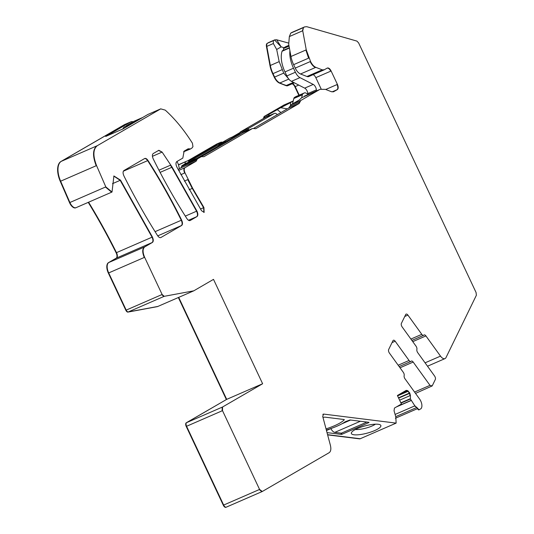 <?xml version="1.0" encoding="UTF-8"?>
<svg xmlns="http://www.w3.org/2000/svg" width="534" height="534" viewBox="0 0 534 534"><rect width="100%" height="100%" fill="white"/><g stroke="black" fill="none" stroke-linecap="round" stroke-linejoin="round"><path stroke-width="0.8" d="M189.764 161.682A7.189 3.631 -113.5 0 1 189.49 161.588L188.148 161.068A4.492 2.269 -113.5 0 0 187.027 161.034A4.492 2.269 -113.5 0 0 186.907 161.094L178.463 164.766A4.492 2.269 -113.5 0 1 178.489 164.746A4.492 2.269 -113.5 0 1 178.616 164.699M226.509 142.198A2.697 1.362 -113.5 0 1 225.895 142.091A2.697 1.362 -113.5 0 0 225.121 142.031A2.697 1.362 -113.5 0 0 225.048 142.064L216.51 145.775L189.356 161.535M238.945 134.982L238.204 134.428L229.667 138.139L218.706 144.5A2.697 1.362 -113.5 0 1 218.693 144.821M239.906 134.421L239.92 133.1A2.697 1.362 -113.5 0 1 240.427 131.898L265.852 117.14A4.492 2.269 -113.5 0 1 265.972 117.079A4.492 2.269 -113.5 0 1 266.099 117.033M292.485 103.91L293.84 98.49A4.492 2.269 -113.5 0 1 294.574 97.375L295.789 96.667A4.492 2.269 -113.5 0 1 295.909 96.607A4.492 2.269 -113.5 0 1 296.036 96.561M414.558 392.056L429.99 385.348L413.183 362.059A2.697 1.362 -113.5 0 0 411.387 361.064A2.697 1.362 -113.5 0 0 411.12 361.264A2.697 1.362 -113.5 0 1 410.853 361.465A2.697 1.362 -113.5 0 1 409.057 360.47L395.18 341.239A2.697 1.362 -113.5 0 0 393.384 340.245A2.697 1.362 -113.5 0 0 392.977 340.665L388.652 349.536A2.697 1.362 -113.5 0 0 389.413 353.074L403.29 372.311A2.697 1.362 -113.5 0 1 404.151 375.569A2.697 1.362 -113.5 0 0 405.012 378.826L419.591 399.031A6.742 3.404 -113.5 0 1 421.5 407.869L421.132 408.61L419.143 409.765L414.851 405.853L410.439 399.005L410.399 395.48L409.725 392.951L407.636 390.621L406.267 390.354L397.409 395.494L401.421 404.024L394.439 408.076L394.052 410.8L395.801 416.914L396.141 423.115L323.544 414.077L322.71 416.413L330.366 445.176C331.267 448.961 330.866 451.457 329.171 452.678L262.301 491.487L259.577 489.444L222.504 410.653L222.544 407.008L262.628 383.746L213.507 279.369L193.769 290.83L164.225 296.317L162.122 294.488L144.621 257.301C142.531 252.235 142.578 248.764 144.747 246.888L152.444 242.423C153.558 241.435 153.545 239.639 152.41 237.029L120.544 180.172L113.916 175.98L112.013 192.033L105.812 186.887L96.554 165.58C92.823 155.828 93.049 149.206 97.241 145.715L160.727 108.869L165.24 110.124C175.025 118.962 184.09 129.996 192.427 143.212L192.954 146.623L192.16 147.845L190.578 148.939L188.081 148.839L184.137 151.122L182.815 158.097L176.801 161.588C175.673 162.61 175.699 164.439 176.887 167.089L201.492 210.703L204.135 212.412L203.928 207.532L192.627 188.242L185.004 172.856C183.956 170.319 183.983 168.584 185.064 167.649L196.098 161.248L197.366 158.958L201.311 156.669L203.968 156.676L252.589 128.46L255.719 128.714L299.16 103.503L300.762 100.505L319.712 89.505L301.63 97.775L302.377 94.778A4.492 2.269 -113.5 0 1 303.105 93.664L304.327 92.956A4.492 2.269 -113.5 0 1 304.44 92.896A4.492 2.269 -113.5 0 1 305.802 93.029L308.425 94.378M248.45 130.256L248.457 129.388A2.697 1.362 -113.5 0 1 248.957 128.187L274.389 113.428A4.492 2.269 -113.5 0 1 274.509 113.368A4.492 2.269 -113.5 0 1 276.345 113.809L277.413 114.61M238.204 134.428L227.237 140.789A2.697 1.362 -113.5 0 1 226.937 141.951M225.048 142.064L195.671 159.112M186.907 161.094L178.51 164.919M185.078 163.865A3.598 1.816 -113.5 0 1 185.725 161.782M227.237 140.789L218.706 144.5M307.938 94.124A3.598 1.816 -113.5 0 1 307.851 93.57A4.492 2.269 -113.5 0 0 304.7 88.137L291.437 81.342A8.537 4.319 -113.5 0 1 286.865 75.948L284.969 71.923A21.574 10.9 -113.5 0 1 281.378 54.508A21.574 10.9 -113.5 0 1 282.072 51.244A2.697 1.362 -113.5 0 1 282.539 50.663L289.341 47.713M289.048 46.131L283.447 48.567A2.697 1.362 -113.5 0 1 283.194 50.383M283.447 48.567A21.574 10.9 -113.5 0 1 285.844 46.638L288.894 45.31M316.575 90.833A3.598 1.816 -113.5 0 1 316.388 89.859A4.492 2.269 -113.5 0 0 313.238 84.425L299.974 77.63A8.537 4.319 -113.5 0 1 295.402 72.237L293.506 68.212A21.574 10.9 -113.5 0 1 289.909 50.81M148.005 160.48C146.803 158.738 145.689 158.084 144.654 158.531L123.908 170.566C122.793 171.554 122.8 173.356 123.935 175.96C134.294 196.672 145.488 216.53 157.517 235.534C158.725 237.303 159.846 237.964 160.894 237.517L181.647 225.475C182.762 224.494 182.755 222.705 181.633 220.108C171.334 199.309 160.127 179.431 148.005 160.48L147.651 160.634C146.45 158.892 145.335 158.244 144.293 158.685M337.421 84.399L337.067 84.552C338.109 87.089 338.089 88.824 337.001 89.759L337.361 89.605C338.443 88.671 338.463 86.935 337.421 84.399L331.113 70.995C329.838 68.599 328.543 67.624 327.229 68.078L324.065 69.901L308.772 76.556A7.189 3.631 -113.5 0 1 306.97 76.502L300.529 73.992A8.991 4.546 -113.5 0 1 295.249 68.105L293.627 64.661A17.976 9.085 -113.5 0 1 290.963 56.497L288.707 44.262L289.341 36.572L290.756 33.108L291.964 32.407A8.991 4.546 -113.5 0 1 292.205 32.287L304.734 26.847M313.098 74.673A4.492 2.269 -113.5 0 1 315.821 77.644L321.134 88.938M324.251 69.807L322.262 69.854L315.821 67.344C313.792 66.456 312.03 64.494 310.541 61.457L306.256 49.849L302.731 30.752L303.459 27.588L304.554 26.914M291.964 32.407L304.674 26.88L306.79 26.7L356.919 41.105L358.614 42.907L476.074 292.519L476.375 295.262L446.01 357.566A6.742 3.404 -113.5 0 1 444.989 358.608A6.742 3.404 -113.5 0 1 440.503 356.125L425.071 362.833M440.503 356.125L425.918 335.919A2.697 1.362 -113.5 0 0 424.123 334.925A2.697 1.362 -113.5 0 0 423.856 335.132A2.697 1.362 -113.5 0 1 423.589 335.332A2.697 1.362 -113.5 0 1 421.793 334.337L407.916 315.1A2.697 1.362 -113.5 0 0 406.12 314.105A2.697 1.362 -113.5 0 0 405.713 314.526L401.388 323.404A2.697 1.362 -113.5 0 0 402.149 326.935L416.026 346.172A2.697 1.362 -113.5 0 1 416.887 349.43A2.697 1.362 -113.5 0 0 417.748 352.687L434.556 375.976A2.697 1.362 -113.5 0 1 435.317 379.507L432.193 385.922L429.99 385.348M419.143 409.765L418.689 409.965M415.505 406.194L415.092 406.374M417.014 407.382L416.66 407.535L415.452 406.22M262.301 491.487L226.296 507.146A3.144 1.589 -113.5 0 1 223.659 505.064L223.305 505.217A3.151 1.589 -113.5 0 0 225.942 507.3A3.151 1.589 -113.5 0 0 226.022 507.26L226.209 507.18M190.578 148.939L183.549 151.823M196.098 161.248L196.532 159.973L181.6 166.468A2.697 1.362 -113.5 0 1 182.074 165.607L186.019 163.317A4.492 2.269 -113.5 0 1 186.139 163.257A4.492 2.269 -113.5 0 1 186.266 163.21M186.019 163.317L204.682 154.867L243.217 132.539M242.983 132.639L252.469 128.514M253.677 128.38L288.734 108.035L291.157 104.677L299.254 99.985L301.63 97.775M333.637 91.748L331.38 91.688L325.433 89.372L320.08 89.312M172.142 167.149L162.116 152.097L158.852 150.288L153.225 153.552C152.117 154.533 152.117 156.322 153.238 158.918C163.544 179.718 174.751 199.596 186.867 218.546C188.068 220.288 189.19 220.936 190.224 220.495L197.006 216.557C198.141 215.536 198.114 213.707 196.926 211.057L172.142 167.149L171.788 167.309L170.439 165.213L170.8 165.059M288.801 43.134L276.692 39.79L281.171 46.879L276.679 49.488L279.175 61.624L283.714 73.118L274.262 77.23A8.991 4.546 -113.5 0 0 279.549 83.117L285.99 85.627A7.222 3.651 -113.5 0 0 287.793 85.674A7.222 3.651 -113.5 0 0 287.959 85.594M284.208 47.72L281.171 46.879L274.549 39.977L273.341 40.684L273.355 43.528L276.679 49.488M322.943 417.301A8.991 2.223 -14.9 0 1 325.914 417.254L343.989 419.51A1.796 0.447 -14.9 0 1 344.303 419.664A1.796 0.447 -14.9 0 1 344.223 419.858L344.136 419.537M326.027 428.875A26.967 6.662 165.1 0 0 338.83 423.642A26.967 6.662 165.1 0 0 344.223 419.858M368.934 422.314L350.03 419.964L345.611 421.6A3.144 0.774 165.1 0 0 344.757 422.06A27.868 6.882 165.1 0 1 326.861 429.837A3.144 0.774 165.1 0 0 326.327 430.01M368.994 422.521L341.96 434.276L341.64 433.054M341.019 433.147L341.353 434.396L341.96 434.276M341.353 434.396L327.022 432.613M352.834 431.112A15.279 3.778 165.1 0 0 351.372 432.874A15.279 3.778 165.1 0 0 362.185 434.262A15.279 3.778 165.1 0 0 379.4 427.934A15.279 3.778 165.1 0 0 380.582 425.097A15.279 3.778 165.1 0 0 367.913 425.211A15.279 3.778 165.1 0 0 352.834 431.112M355.37 429.523A12.582 3.111 165.1 0 0 375.442 424.176M133.607 121.679L131.077 121.745M96.554 165.58L60.629 181.2A17.976 9.085 -113.5 0 1 61.317 161.335L124.802 124.489A8.991 4.546 -113.5 0 1 125.043 124.369A8.991 4.546 -113.5 0 0 124.802 124.489L130.837 121.865L105.719 136.444L122.907 128.968L148.018 114.396L160.787 108.836M181.6 166.468A4.492 2.269 -113.5 0 1 180.806 167.896L178.116 169.458M304.42 96.153A20.672 10.446 -113.5 0 1 304.967 95.88L319.359 89.659M290.609 105.191L290.376 102.715L293.193 101.08M268.776 115.865L269.109 114.269L280.697 107.708L287.305 108.863M237.944 134.541L239.92 133.393M222.912 142.171L221.056 142.164L216.784 144.02A4.492 2.269 -113.5 0 1 216.911 143.973M216.784 144.02A4.492 2.269 -113.5 0 0 216.671 144.08L220.936 142.224L188.342 161.141M288.44 78.598L283.714 73.118M276.692 39.79L274.79 39.856L268.989 42.38A8.991 4.546 -113.5 0 0 268.749 42.5L267.187 43.361A4.492 2.269 -113.5 0 0 266.453 46.525L269.977 65.622A18.049 9.125 -113.5 0 0 272.64 73.785L274.262 77.23M290.376 102.715L280.697 107.708M337.361 89.605L333.39 91.841M415.532 393.404L432.193 385.922M293.206 101.033L283.794 105.125A20.672 10.446 -113.5 0 1 284.342 104.844L293.219 100.986M268.715 115.591L264.036 117.62A4.492 2.269 -113.5 0 1 264.844 116.125L283.794 105.125L264.484 116.278A4.526 2.29 -113.5 0 0 263.683 117.78A4.526 2.29 -113.5 0 1 263.502 118.508M264.036 117.62A4.492 2.269 -113.5 0 1 263.883 118.281A4.526 2.29 -113.5 0 0 264.036 117.62L263.683 117.78M239.973 132.626L232.851 136.757L239.973 132.626M216.671 144.08L187.534 160.934M111.833 192.107L76.095 207.653A7.189 3.631 -113.5 0 1 69.894 202.506L69.54 202.66A7.189 3.631 -113.5 0 0 75.741 207.806A7.189 3.631 -113.5 0 0 75.908 207.726M152.444 242.423L152.083 242.576C153.198 241.588 153.191 239.793 152.056 237.183L116.492 252.649A359.762 181.82 -113.5 0 0 88.597 202.219A359.549 181.707 -113.5 0 1 116.492 252.649A4.492 2.269 -113.5 0 1 116.519 258.042L108.829 262.508A8.991 4.546 66.5 0 0 108.702 272.921L126.198 310.107L125.844 310.261A2.697 1.362 -113.5 0 0 127.953 312.09L157.49 306.603L193.769 290.83M164.225 296.317L128.307 311.936A2.697 1.362 -113.5 0 1 126.198 310.107L108.702 272.921L144.621 257.301M222.504 410.653L186.58 426.272A3.144 1.589 -113.5 0 1 186.626 422.628L186.273 422.781A3.151 1.589 -113.5 0 0 186.226 426.426L223.305 505.217M261.773 491.714L226.376 507.106A3.144 1.589 -113.5 0 1 226.296 507.146M273.355 43.528L266.813 46.371A4.492 2.269 -113.5 0 1 267.541 43.201L267.187 43.361M273.341 40.684L267.541 43.201A4.492 2.269 -113.5 0 0 266.813 46.371L270.331 65.468L269.977 65.622M282.019 69.707L273.001 73.632A17.976 9.085 -113.5 0 1 270.331 65.468L266.813 46.371L266.453 46.525M288.821 79.085L279.903 82.964A8.991 4.546 -113.5 0 1 274.616 77.076L273.001 73.632L274.616 77.076A8.991 4.546 -113.5 0 0 279.903 82.964L285.99 85.627M288.333 85.427A7.189 3.631 -113.5 0 1 288.14 85.52A7.189 3.631 -113.5 0 1 286.344 85.473L279.549 83.117M292.472 83.644A4.492 2.269 -113.5 0 1 295.195 86.615L299.22 95.165L295.195 86.615A4.499 2.269 -113.5 0 0 292.472 83.644M60.275 181.353L60.629 181.2L69.894 202.506L60.629 181.2A17.976 9.085 -113.5 0 1 61.317 161.335L60.963 161.488A17.976 9.085 -113.5 0 0 60.275 181.353L69.54 202.66M127.953 312.09L157.844 306.449L128.307 311.936A2.697 1.362 -113.5 0 1 126.198 310.107L162.122 294.488M262.628 383.746L226.703 399.365L186.626 422.628L226.703 399.365L178.71 297.371L226.703 399.365L186.273 422.781M186.58 426.272L223.659 505.064L186.58 426.272L186.226 426.426M327.622 434.876L359.863 438.888L327.569 434.669L360.216 438.734L396.141 423.115M366.918 422.067L341.339 433.187L334.805 432.373L360.383 421.253M330.88 428.595A5.841 2.95 66.5 0 0 334.805 432.373M292.111 83.798A4.499 2.269 -113.5 0 1 294.841 86.768L298.86 95.319M60.963 161.488L124.449 124.642L61.317 161.335L97.241 145.715M88.237 202.373A359.762 181.82 -113.5 0 1 116.138 252.802L116.492 252.649A4.499 2.269 -113.5 0 1 116.519 258.042L108.829 262.508L144.747 246.888M268.395 42.653A9.018 4.559 -113.5 0 1 268.629 42.54A9.018 4.559 -113.5 0 1 268.809 42.466M178.356 297.531L226.349 399.519M108.702 272.921L108.349 273.074L125.844 310.261M108.349 273.074A8.991 4.546 -113.5 0 1 108.469 262.661L116.165 258.196A4.499 2.269 -113.5 0 0 116.138 252.802M124.449 124.642A8.991 4.546 -113.5 0 1 124.689 124.522A8.991 4.546 -113.5 0 1 124.869 124.455M239.986 132.565L232.497 136.911M283.794 105.125L264.484 116.278M283.441 105.278A20.773 10.5 -113.5 0 1 283.981 105.004A20.773 10.5 -113.5 0 1 284.148 104.938M179.598 168.597A3.598 1.816 -113.5 0 1 178.85 166.421A6.295 3.177 -113.5 0 0 176.887 161.542M126.398 125.684L134.935 121.972A2.697 1.362 -113.5 0 1 134.935 121.986L140.275 118.875A2.697 1.362 -113.5 0 1 140.275 118.875L131.744 122.586L126.398 125.684A2.697 1.362 -113.5 0 1 126.384 126.071M122.753 129.034A16.18 8.177 -113.5 0 1 124.168 127.072A2.697 1.362 -113.5 0 1 124.355 126.952A2.697 1.362 -113.5 0 1 124.562 126.898M133.553 121.799A2.697 1.362 -113.5 0 1 133.86 121.365A16.18 8.177 -113.5 0 1 133.934 121.311A16.18 8.177 -113.5 0 1 134.281 121.145L142.705 117.48M142.471 117.6L133.934 121.311M248.457 129.388L239.92 133.1M248.957 128.187L240.427 131.898M274.389 113.428L265.852 117.14M302.377 94.778L293.84 98.49M303.105 93.664L294.574 97.375M304.327 92.956L295.789 96.667M316.388 89.859L307.851 93.57M313.238 84.425L304.7 88.137M299.974 77.63L291.437 81.342M295.402 72.237L286.865 75.948M293.506 68.212L284.969 71.923M289.401 48.053L282.072 51.244M181.647 225.475L181.293 225.628C182.401 224.647 182.401 222.858 181.28 220.262L181.633 220.108M155.08 231.656L181.28 220.262C170.98 199.462 159.766 179.584 147.651 160.634L123.347 171.2M315.821 77.644L331.113 70.995M337.067 84.552L325.727 89.485M330.76 71.149C329.478 68.752 328.183 67.778 326.875 68.239M323.898 69.961L322.262 69.854M300.529 73.992L315.821 67.344M321.909 70.007L306.97 76.502M315.467 67.498C313.438 66.617 311.676 64.647 310.181 61.61L310.541 61.457M293.627 64.661L308.919 58.012M310.181 61.61L295.249 68.105M308.565 58.166L305.895 50.002L306.256 49.849M289.341 36.572L302.731 30.752M305.895 50.002L290.963 56.497M302.377 30.905L303.459 27.588M303.105 27.741L290.756 33.108M418.789 409.918L417.234 408.757L417.588 408.603M414.851 405.853L414.497 406.007L415.118 406.367M411.093 400.4L410.733 400.553L411.16 400.52M400.994 403.11L410.439 399.005M410.733 400.553L397.443 406.334M410.079 399.158L410.359 398.684M399.612 400.173L410.399 395.48M410.005 398.838L400.854 402.816M410.045 395.634L409.498 393.391L409.858 393.231M398.511 397.823L409.725 392.951M409.498 393.391L398.644 398.11M409.364 393.104L408.016 391.329L408.37 391.175M400.346 393.785L407.636 390.621M408.016 391.329L397.583 395.868M407.275 390.775L405.907 390.508M261.94 491.64L259.224 489.598L259.577 489.444M222.144 410.806L222.191 407.162L222.544 407.008M163.871 296.477L161.762 294.641M144.267 257.455C142.178 252.388 142.218 248.917 144.394 247.042M120.544 180.172L120.183 180.325L152.056 237.183L152.41 237.029M112.467 183.683L120.183 180.325L113.742 176.06M112.013 192.033L111.659 192.193L105.458 187.047L105.812 186.887M96.193 165.734C92.462 155.981 92.696 149.36 96.881 145.869M189.717 149.146L190.458 148.993M190.104 149.146L190.518 148.966M185.765 150.181L189.089 148.732M188.736 148.886L187.721 148.993M203.948 212.472L203.574 207.693L203.928 207.532M200.47 209.041L203.574 207.693L192.273 188.395L192.627 188.242M189.143 189.757L192.273 188.395L187.761 179.624L188.115 179.471M185.064 167.649L184.711 167.803C183.623 168.737 183.603 170.473 184.651 173.009L185.004 172.856M197.366 158.958L196.892 159.82M197.013 159.112L182.074 165.607M200.958 156.822L186.139 163.257M252.235 128.614L243.103 132.579M288.734 108.035L299.16 103.503M298.8 103.656L299.961 102.007M289.949 106.359L299.607 102.161L300.762 100.505M300.408 100.659L291.157 104.677M158.498 150.441L162.116 152.097M196.926 211.057L196.572 211.21C197.76 213.86 197.787 215.696 196.652 216.717L197.006 216.557M185.318 216.103L196.572 211.21L171.788 167.309L160.107 172.389M337.001 89.759L332.095 91.895M410.806 400.674L396.415 406.928M132.412 122.293L132.011 121.512M160.367 109.023L148.018 114.396M195.744 161.401L180.806 167.896M277.206 109.57L280.944 112.561M161.755 152.257L152.437 156.308M170.439 165.213L158.965 170.206M196.652 216.717L188.482 220.268M269.109 114.269L264.844 116.125M184.651 173.009L180.859 174.658M184.711 167.803L178.63 170.446M187.761 179.624L184.337 181.113M105.458 187.047L69.894 202.506M152.083 242.576L116.165 258.196M222.191 407.162L186.626 422.628M259.224 489.598L223.659 505.064M323.183 414.23L322.823 414.391M414.497 406.007L395.093 414.444M416.66 407.535L395.721 416.64M417.234 408.757L395.4 418.249M274.549 39.977L268.749 42.5M279.175 61.624L270.331 65.468M293.46 82.376L286.344 85.473M298.733 85.08L294.841 86.768M181.293 225.628L157.744 235.868M395.18 341.239L392.029 342.608M409.057 360.47L398.17 365.209M413.183 362.059L400.026 367.779M407.916 315.1L404.765 316.468M421.793 334.337L410.906 339.07M425.918 335.919L412.762 341.647M350.104 419.971L343.669 422.768M328.804 429.236L326.401 430.277M108.829 262.508L108.469 262.661M273.001 73.632L272.64 73.785M132.165 123.594L124.168 127.072M187.027 161.034L178.489 164.746M225.121 142.031L216.584 145.742M274.509 113.368L265.972 117.079M304.44 92.896L295.909 96.607M131.09 121.739L125.043 124.369M294.341 82.83L288.14 85.52M410.853 361.465L399.145 366.558M423.589 335.332L411.881 340.418M444.989 358.608L427.507 366.211M326.461 430.517L331.541 428.308M341.88 423.816L350.584 420.031M125.036 124.369L124.689 124.522M226.282 507.153L225.942 507.3M132.419 123.447L124.355 126.952"/></g></svg>
